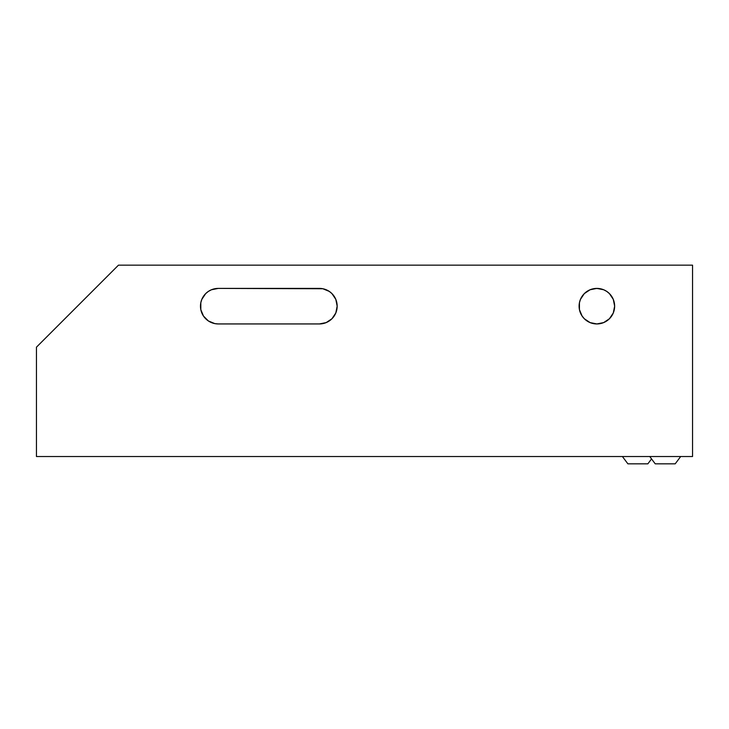 <?xml version="1.0" encoding="UTF-8"?>
<svg xmlns="http://www.w3.org/2000/svg" width="729" height="729" viewBox="0 0 729 729"><rect width="100%" height="100%" fill="white"/><g stroke="black" fill="none" stroke-linecap="round" stroke-linejoin="round"><path stroke-width="1.09" d="M622.411 456.527L627.879 463.826L647.862 463.826L651.544 458.924L647.871 463.826L627.888 463.826L622.411 456.527M649.749 456.527L655.216 463.826L675.209 463.826L680.676 456.527L675.209 463.826L655.225 463.826L649.749 456.527M205.696 318.755A17.769 17.769 0 0 0 218.244 323.94A17.769 17.769 0 0 1 200.475 306.171A17.769 17.769 0 0 0 203.455 316.031M203.473 316.049L208.376 320.951L214.782 323.603L218.244 323.94L319.393 323.94L326.191 322.592L331.959 318.737L335.814 312.978L337.163 306.171L335.814 299.373L331.959 293.614L329.262 291.4L322.856 288.748L218.244 288.402L211.446 289.759L208.376 291.4L205.678 293.614L201.824 299.373L200.812 302.708L200.812 309.643L203.473 316.049A17.769 17.769 0 0 0 205.669 318.728M609.417 293.596A17.769 17.769 0 0 0 579.099 306.18A17.769 17.769 0 0 1 596.869 288.411A17.769 17.769 0 0 1 614.638 306.18A17.769 17.769 0 0 0 609.453 293.632M36.45 456.527L692.55 456.527L36.45 456.527L36.45 347.177L118.463 265.165L692.55 265.165L692.55 456.527L692.55 265.165L118.463 265.165L36.45 347.177L36.45 456.527M584.303 318.737L590.071 322.592L584.303 318.737L581.87 315.712M609.417 318.755A17.769 17.769 0 0 1 590.08 322.601L596.869 323.94L603.667 322.592L609.435 318.737L613.289 312.978L614.638 306.171L613.289 299.373L609.435 293.614L606.738 291.4L603.667 289.759L596.869 288.402L590.071 289.759L584.303 293.614L580.448 299.373L579.437 302.708L579.437 309.643L582.097 316.049M211.446 289.759L208.376 291.4M211.446 322.592L214.782 323.603M337.163 306.144A17.769 17.769 0 0 0 319.393 288.402A17.769 17.769 0 0 1 337.163 306.18A17.769 17.769 0 0 1 319.393 323.949L322.856 323.603A17.769 17.769 0 0 1 319.402 323.94L218.244 323.94M600.332 288.748L595.702 288.447M590.071 289.759L587 291.4M611.658 316.031A17.769 17.769 0 0 0 614.638 306.171A17.769 17.769 0 0 1 596.869 323.94A17.769 17.769 0 0 1 579.099 306.171A17.769 17.769 0 0 0 579.437 309.634M579.446 309.652A17.769 17.769 0 0 0 586.991 320.942M587.009 320.96A17.769 17.769 0 0 0 590.053 322.582M609.444 318.728A17.769 17.769 0 0 0 611.631 316.067M329.262 320.951A17.769 17.769 0 0 0 337.163 306.207M205.66 293.632A17.769 17.769 0 0 0 200.475 306.18A17.769 17.769 0 0 1 218.244 288.411A17.769 17.769 0 0 0 205.696 293.596M218.244 288.402L319.393 288.402M200.812 302.708L201.04 301.724M596.869 323.94L596.286 323.931"/></g></svg>
